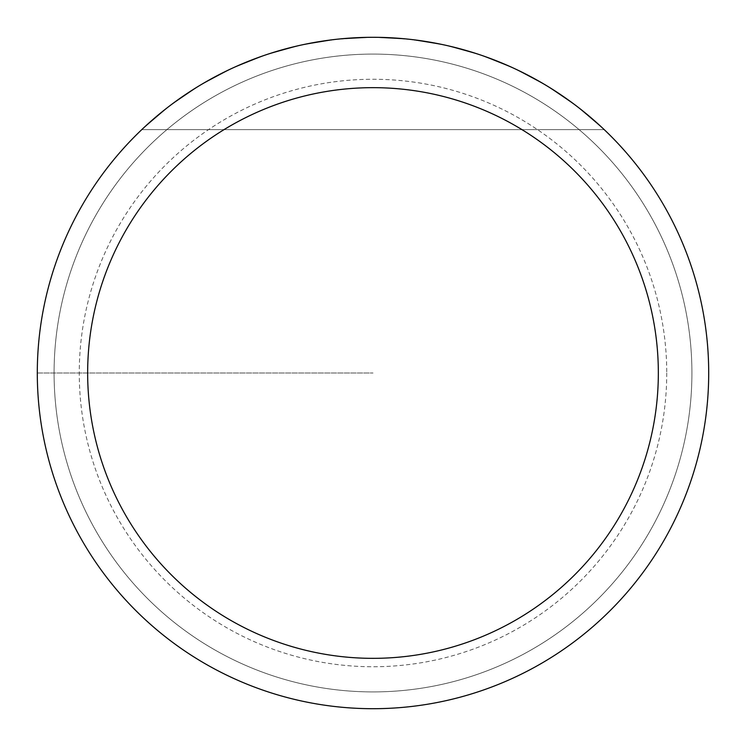 <?xml version="1.0" encoding="UTF-8"?>
<svg xmlns="http://www.w3.org/2000/svg" width="746" height="746" viewBox="0 0 746 746"><rect width="100%" height="100%" fill="white"/><g stroke="black" fill="none" stroke-linecap="round" stroke-linejoin="round"><path stroke-width="0.56" stroke-dasharray="3.73 2.8" d="M708.7 373A335.7 335.7 0 0 0 205.15 82.274A335.7 335.7 0 0 0 205.15 663.726A335.7 335.7 0 0 0 708.7 373A335.7 335.7 0 0 1 205.15 663.726A335.7 335.7 0 0 1 205.15 82.274A335.7 335.7 0 0 1 708.7 373A335.7 335.7 0 0 0 205.15 82.274A335.7 335.7 0 0 0 205.15 663.726A335.7 335.7 0 0 0 708.7 373A335.7 335.7 0 0 0 205.15 82.274A335.7 335.7 0 0 0 205.15 663.726A335.7 335.7 0 0 0 708.7 373A335.7 335.7 0 0 0 205.15 82.274A335.7 335.7 0 0 0 205.15 663.726A335.7 335.7 0 0 0 708.7 373M141.787 129.618L169.51 106.007L199.63 85.529L231.792 68.446L265.613 54.943L300.703 45.18L336.632 39.277L373 37.3L409.368 39.277L445.297 45.18L480.387 54.943L514.208 68.446L546.37 85.529L576.49 106.007L604.213 129.618L576.49 106.007L546.37 85.529L514.208 68.446L480.387 54.943L445.297 45.18L409.368 39.277L373 37.3L336.632 39.277L300.703 45.18L265.613 54.943L231.792 68.446L199.63 85.529L169.51 106.007L141.787 129.618L604.213 129.618L141.787 129.618M691.915 373A318.915 318.915 0 0 1 213.542 649.188A318.915 318.915 0 0 1 213.542 96.812A318.915 318.915 0 0 1 691.915 373A318.915 318.915 0 0 0 373 54.085A318.915 318.915 0 0 0 54.085 373A318.915 318.915 0 0 0 373 691.915A318.915 318.915 0 0 0 691.915 373A318.915 318.915 0 0 1 213.542 649.188A318.915 318.915 0 0 1 213.542 96.812A318.915 318.915 0 0 1 691.915 373A318.915 318.915 0 0 0 373 54.085A318.915 318.915 0 0 0 54.085 373A318.915 318.915 0 0 0 373 691.915A318.915 318.915 0 0 0 691.915 373M37.3 373L373 373L37.3 373M666.737 373A293.738 293.738 0 0 1 226.131 627.386A293.738 293.738 0 0 1 226.131 118.614A293.738 293.738 0 0 1 666.737 373"/><path stroke-width="1.12" d="M708.7 373A335.7 335.7 0 0 1 373 708.7A335.7 335.7 0 0 1 37.3 373A335.7 335.7 0 0 1 373 37.3A335.7 335.7 0 0 1 708.7 373M87.655 373A285.345 285.345 0 0 0 515.673 620.112A285.345 285.345 0 0 0 515.673 125.888A285.345 285.345 0 0 0 87.655 373"/></g></svg>
